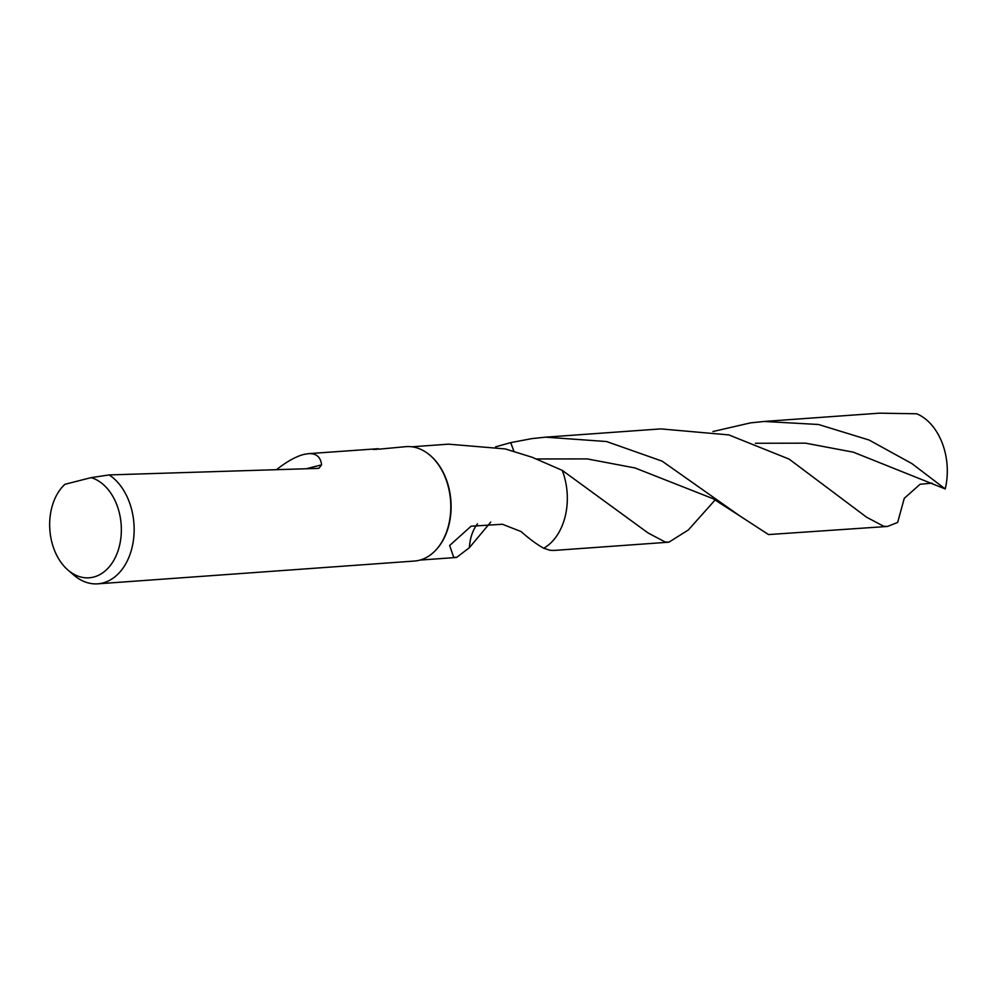 <?xml version="1.0" encoding="UTF-8"?>
<svg xmlns="http://www.w3.org/2000/svg" width="997" height="997" viewBox="0 0 997 997"><rect width="100%" height="100%" fill="white"/><g stroke="black" fill="none" stroke-linecap="round" stroke-linejoin="round"><path stroke-width="1.5" d="M378.399 449.223L406.178 446.631A57.365 40.416 85.9 0 1 430.031 455.305A57.365 40.416 85.9 0 1 436.773 549.048A57.365 40.416 85.9 0 1 419.425 560.239A57.365 40.416 85.9 0 1 414.403 561.049L97.743 583.831A57.365 40.416 85.9 0 1 73.89 575.144L68.045 570.134A50.735 35.755 85.9 0 1 62.088 487.197A50.735 35.755 85.9 0 1 64.892 484.305L62.088 487.197M430.28 455.517A56.792 40.017 85.9 0 1 430.542 455.741A56.792 40.017 85.9 0 1 437.209 548.549A56.792 40.017 85.9 0 1 436.998 548.799M276.555 469.624C286.812 461.574 295.872 456.514 303.736 454.445L308.409 453.66C316.273 453.224 320.66 456.962 321.582 464.851L318.99 468.204L317.495 468.403L109.209 474.921A57.365 40.416 85.9 0 1 134.009 534.305A57.365 40.416 85.9 0 1 102.766 583.008A57.365 40.416 85.9 0 1 97.743 583.831M109.209 474.921L91.151 477.625A50.735 35.755 85.9 0 1 121.335 528.024A50.735 35.755 85.9 0 1 93.593 577.076A50.735 35.755 85.9 0 1 68.045 570.134M373.09 449.398L376.854 449.335M378.312 448.7L308.409 453.66M490.798 522.042L469.4 547.665L456.614 557.448L453.66 557.211L449.635 545.509L471.083 526.229L502.388 524.248L521.007 531.526C529.532 539.028 537.109 544.599 543.739 548.238L549.983 550.282L553.746 550.456L668.912 542.181L665.161 541.994L648.087 532.971L562.296 470.385M562.358 470.422L562.246 470.36A56.792 40.017 85.9 0 1 543.739 548.238M562.246 470.36L532.149 457.274L505.28 448.924L448.463 444.163L411.898 446.793M495.534 446.88L510.688 442.631L514.041 451.629L510.688 442.631L531.887 438.605L545.608 437.172L606.562 441.534L662.158 461.162L739.861 515.947L768.525 534.566L887.467 526.453L883.728 526.279L866.617 517.231L789.126 459.106L728.819 434.904L660.774 428.897L545.608 437.172M469.4 547.665A37.861 26.682 85.9 0 1 477.476 523.811M91.151 477.625L64.892 484.305M932.021 483.159L920.131 484.243L904.267 498.326L897.661 522.44L887.467 526.453M712.917 431.539L750.442 422.89L764.163 421.457L879.329 413.169L916.717 413.78A56.792 40.017 85.9 0 1 945.206 488.941L853.357 452.177L805.564 443.167L755.377 443.266M764.163 421.457L818.512 424.498L869.072 440.026L911.956 463.63L945.206 488.941M715.298 499.759L688.379 529.93L668.912 542.181M306.366 468.727L321.582 464.851M536.934 458.969L587.208 458.907L635.052 467.967L713.029 498.687L739.861 515.947M456.614 557.448L420.049 560.077"/></g></svg>
